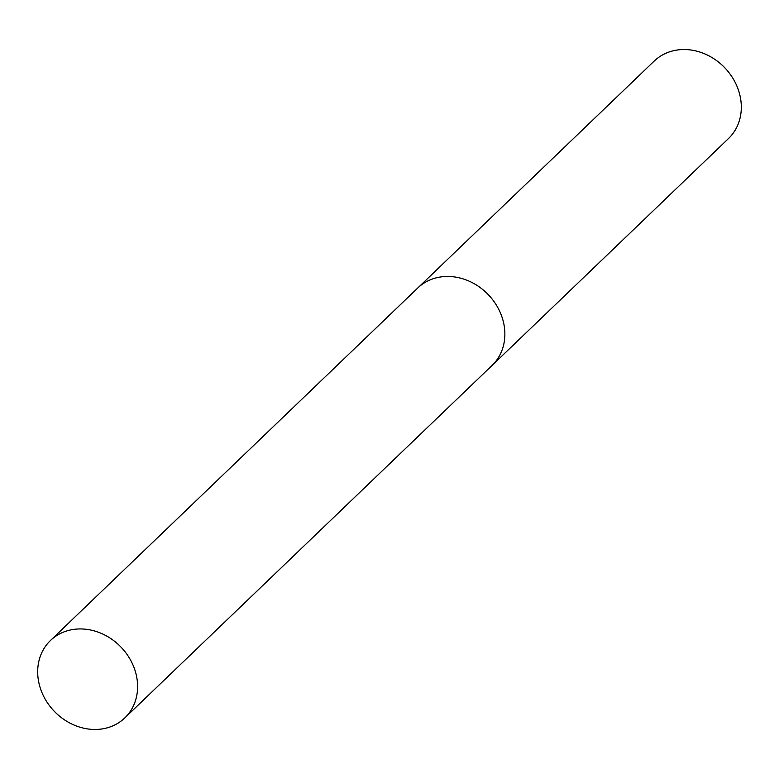 <?xml version="1.0" encoding="UTF-8"?>
<svg xmlns="http://www.w3.org/2000/svg" width="779" height="779" viewBox="0 0 779 779"><rect width="100%" height="100%" fill="white"/><g stroke="black" fill="none" stroke-linecap="round" stroke-linejoin="round"><path stroke-width="1.17" d="M491.792 365.702A53.663 46.292 -133.8 0 0 492.075 365.439L728.521 138.516A53.663 46.292 -133.8 0 0 739.368 93.139A53.663 46.292 -133.8 0 0 702.551 52.991A53.663 46.292 -133.8 0 0 654.194 61.074L417.748 288.006A53.663 46.292 -133.8 0 0 417.476 288.269M417.748 288.006A53.663 46.282 -133.8 0 1 466.105 279.924A53.663 46.282 -133.8 0 1 502.922 320.062A53.663 46.282 -133.8 0 1 492.065 365.439A53.663 46.292 -133.8 0 0 502.922 320.062A53.663 46.292 -133.8 0 0 466.105 279.924A53.663 46.292 -133.8 0 0 417.748 288.006L50.479 640.484A53.663 46.292 -133.8 0 0 39.632 685.861A53.663 46.292 -133.8 0 0 76.449 726.009A53.663 46.292 -133.8 0 0 124.806 717.926A53.663 46.292 -133.8 0 0 135.653 672.54A53.663 46.292 -133.8 0 0 98.836 632.402A53.663 46.292 -133.8 0 0 50.479 640.484M492.065 365.439L124.806 717.926"/></g></svg>
